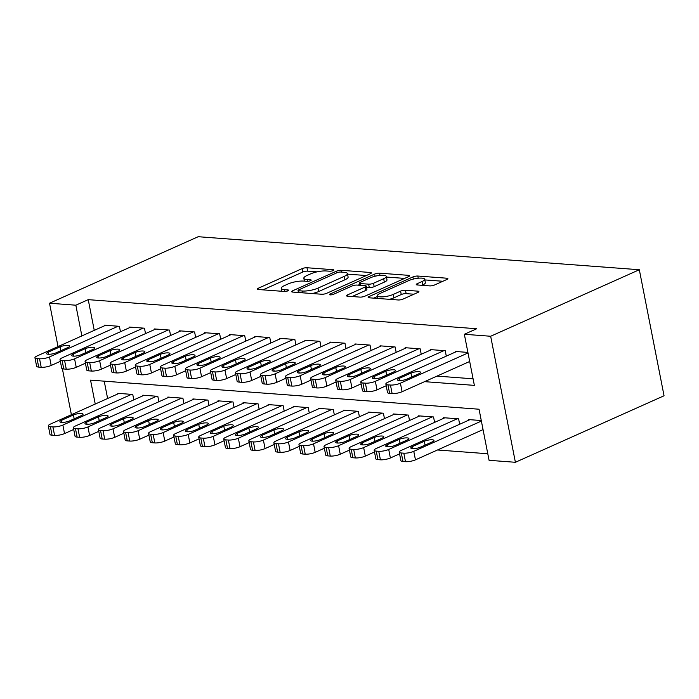 <?xml version="1.0" encoding="UTF-8"?>
<svg xmlns="http://www.w3.org/2000/svg" width="699" height="699" viewBox="0 0 699 699"><rect width="100%" height="100%" fill="white"/><g stroke="black" fill="none" stroke-linecap="round" stroke-linejoin="round"><path stroke-width="1.05" d="M333.135 270.592A2.464 0.62 -11.1 0 0 333.825 269.989A2.464 0.62 -11.1 0 0 333.117 269.7L306.975 267.743A3.521 0.891 -11.1 0 0 302.082 268.643L258.307 288.233A3.521 0.891 -11.1 0 0 257.311 289.098A3.521 0.891 -11.1 0 0 258.333 289.508L284.476 291.466A2.464 0.62 -11.1 0 0 287.901 290.828A2.464 0.62 -11.1 0 0 288.591 290.225A2.464 0.62 -11.1 0 0 287.874 289.936L284.493 289.683A11.271 2.84 -11.1 0 1 281.225 288.372A11.271 2.84 -11.1 0 1 284.406 285.611L288.049 283.977A11.271 2.84 -11.1 0 1 303.707 281.085L307.088 281.339A2.464 0.62 -11.1 0 0 310.513 280.71A2.464 0.62 -11.1 0 0 311.212 280.107A2.464 0.62 -11.1 0 0 310.496 279.818L307.114 279.565A11.271 2.84 -11.1 0 1 303.838 278.254A11.271 2.84 -11.1 0 1 307.018 275.493L310.671 273.859A11.271 2.84 -11.1 0 1 326.328 270.967L329.71 271.221A2.464 0.62 -11.1 0 0 333.135 270.592M429.693 285.882A3.521 0.891 -11.1 0 0 434.586 284.974L446.871 279.486A3.521 0.891 -11.1 0 0 447.858 278.621A3.521 0.891 -11.1 0 0 446.836 278.211L417.81 276.035A3.521 0.891 -11.1 0 0 412.917 276.944L369.142 296.525A3.521 0.891 -11.1 0 0 368.146 297.39A3.521 0.891 -11.1 0 0 369.168 297.8L398.203 299.976A3.521 0.891 -11.1 0 0 403.087 299.067L417.923 292.435A3.521 0.891 -11.1 0 0 418.919 291.57A3.521 0.891 -11.1 0 0 417.897 291.16L405.472 290.234A3.521 0.891 -11.1 0 0 400.579 291.134L393.222 294.428A9.419 2.377 -11.1 0 1 383.34 296.795A9.419 2.377 -11.1 0 1 377.399 295.747A9.419 2.377 -11.1 0 1 380.064 293.44L408.88 280.544A9.419 2.377 -11.1 0 1 418.771 278.176A9.419 2.377 -11.1 0 1 424.704 279.224A9.419 2.377 -11.1 0 1 422.047 281.531L417.242 283.68A3.521 0.891 -11.1 0 0 416.246 284.545A3.521 0.891 -11.1 0 0 417.268 284.956L429.693 285.882M75.841 305.201L88.231 299.653L476.735 328.74L464.346 334.279L490.663 336.254L639.323 269.735L198.184 236.716L49.524 303.226L75.841 305.201L81.87 335.913M370.356 273.755A3.521 0.891 -11.1 0 0 371.344 272.89A3.521 0.891 -11.1 0 0 370.321 272.479L341.295 270.312A3.521 0.891 -11.1 0 0 336.402 271.212L292.628 290.801A3.521 0.891 -11.1 0 0 291.632 291.666A3.521 0.891 -11.1 0 0 292.654 292.077L321.689 294.244A3.521 0.891 -11.1 0 0 326.573 293.344L370.356 273.755M379.548 273.169L408.583 275.345A3.521 0.891 -11.1 0 1 409.605 275.756A3.521 0.891 -11.1 0 1 408.609 276.621L364.834 296.21A3.521 0.891 -11.1 0 1 359.941 297.11L347.517 296.184A3.521 0.891 -11.1 0 1 346.494 295.773A3.521 0.891 -11.1 0 1 347.49 294.908L365.245 286.966A3.521 0.891 -11.1 0 0 366.241 286.101A3.521 0.891 -11.1 0 0 365.219 285.69L356.971 285.078A3.521 0.891 -11.1 0 0 352.078 285.978L333.598 294.253A2.464 0.62 -11.1 0 1 331.011 294.873A2.464 0.62 -11.1 0 1 329.456 294.594A2.464 0.62 -11.1 0 1 330.155 293.991L374.655 274.078A3.521 0.891 -11.1 0 1 379.548 273.169L379.985 275.406M120.455 331.737L119.398 326.319L104.352 325.201L104.474 325.795M145.523 333.615L144.457 328.198L129.42 327.071L129.542 327.674M170.582 335.494L169.525 330.077L154.488 328.949L154.601 329.552M195.65 337.364L194.584 331.955L179.547 330.828L179.669 331.431M220.718 339.242L219.652 333.825L204.615 332.707L204.728 333.301M245.777 341.121L244.72 335.703L229.683 334.576L229.796 335.179M270.845 342.999L269.779 337.582L254.742 336.455L254.864 337.058M295.913 344.869L294.847 339.461L279.81 338.333L279.923 338.936M320.972 346.748L319.915 341.33L304.869 340.203L304.991 340.806M346.04 348.626L344.974 343.209L329.937 342.082L330.059 342.685M371.099 350.505L370.042 345.088L355.005 343.96L355.118 344.563M396.167 352.375L395.11 346.957L380.064 345.839L380.186 346.433M421.235 354.253L420.169 348.836L405.132 347.709L405.245 348.312M446.294 356.132L445.237 350.715L430.2 349.587L430.313 350.19M88.231 299.653L94.26 330.374M436.98 376.106L473.083 378.806M455.381 352.069L455.259 351.466L467.902 352.41M437.495 449.99L487.788 453.747M104.221 381.165L107.62 398.5M117.843 393.93L117.72 393.327L132.758 394.454L133.824 399.863M142.902 395.8L142.788 395.206L157.825 396.324L158.891 401.742M167.97 397.679L167.847 397.076L182.893 398.203L183.951 403.62M193.038 399.557L192.915 398.954L207.953 400.081L209.018 405.499M218.097 401.436L217.983 400.833L233.02 401.96L234.078 407.368M243.165 403.306L243.042 402.703L258.08 403.83L259.146 409.247M268.224 405.184L268.11 404.581L283.147 405.708L284.213 411.126M293.292 407.063L293.178 406.46L308.215 407.587L309.273 413.004M318.36 408.932L318.237 408.338L333.274 409.457L334.34 414.874M343.419 410.811L343.305 410.208L358.342 411.335L359.408 416.753M368.487 412.69L368.364 412.087L383.41 413.214L384.467 418.631M393.554 414.568L393.432 413.965L408.469 415.092L409.535 420.501M418.614 416.438L418.5 415.844L433.537 416.962L434.603 422.379M443.682 418.317L443.559 417.714L458.605 418.841L459.662 424.258M468.741 420.195L468.627 419.592L481.27 420.536M95.239 404.039L90.547 380.142L479.051 409.221L489.073 460.318L515.39 462.284L664.05 395.774L639.323 269.735M515.39 462.284L490.663 336.254M424.59 381.654L474.368 385.376L464.346 334.279M49.524 303.226L58.026 346.582M62.377 368.731L71.394 414.708M317.075 271.85L307.639 271.151A3.521 0.891 -11.1 0 0 302.746 272.051L262.964 289.849M298.342 291.946L297.285 292.418M366.355 275.546L347.534 274.13M340.596 272.033A2.464 0.62 -11.1 0 0 337.171 272.671L298.744 289.858A2.464 0.62 -11.1 0 0 298.045 290.469A2.464 0.62 -11.1 0 0 298.761 290.749L302.335 291.02A11.271 2.84 -11.1 0 0 317.984 288.128L344.249 276.376A11.271 2.84 -11.1 0 0 347.438 273.615A11.271 2.84 -11.1 0 0 344.161 272.304L340.596 272.033M312.252 293.536A11.271 2.84 -11.1 0 0 318.657 291.535L317.984 288.128M347.438 273.615L348.102 277.022A11.271 2.84 -11.1 0 1 344.922 279.783L318.657 291.535M386.451 277.049L404.616 278.403M352.147 296.525L365.909 290.373A3.521 0.891 -11.1 0 0 366.905 289.508L366.241 286.101M358.159 285.166L359.627 284.51M383.664 278.718A9.419 2.377 -11.1 0 0 386.329 276.42A9.419 2.377 -11.1 0 0 380.387 275.362A9.419 2.377 -11.1 0 0 370.505 277.739L360.352 282.282A3.521 0.891 -11.1 0 0 359.356 283.139A3.521 0.891 -11.1 0 0 360.378 283.549L368.618 284.17A3.521 0.891 -11.1 0 0 373.511 283.261L383.664 278.718L384.336 282.125A9.419 2.377 -11.1 0 0 386.993 279.818L386.329 276.42M384.336 282.125L374.183 286.669A3.521 0.891 -11.1 0 1 369.29 287.577L366.486 287.368M424.704 279.224L425.376 282.632A9.419 2.377 -11.1 0 1 422.712 284.939L421.899 285.297M389.387 299.312A9.419 2.377 -11.1 0 0 393.895 297.835L393.222 294.428M413.93 294.218L406.145 293.632A3.521 0.891 -11.1 0 0 401.252 294.541L393.895 297.835M377.547 296.472L373.799 298.15M442.869 281.269L424.843 279.923M131.508 394.358L62.875 425.062A7.173 1.809 -11.1 0 1 52.906 426.906L50.398 426.722A7.173 1.809 -11.1 0 1 48.318 425.883A7.173 1.809 -11.1 0 1 50.345 424.127L118.979 393.423M73.718 429.474L64.544 433.581A7.173 1.809 168.9 0 1 54.574 435.425L52.076 435.232A7.173 1.809 168.9 0 1 49.987 434.402L48.318 425.883M69.542 420.903L81.434 415.582A5.741 1.45 -11.1 0 0 83.05 414.184A5.741 1.45 -11.1 0 0 79.433 413.537A5.741 1.45 -11.1 0 0 73.412 414.988L61.521 420.309A5.741 1.45 -11.1 0 0 59.896 421.715A5.741 1.45 -11.1 0 0 63.513 422.353A5.741 1.45 -11.1 0 0 69.542 420.903M118.14 326.232L49.507 356.936A7.173 1.809 -11.1 0 1 39.537 358.779L37.038 358.596A7.173 1.809 -11.1 0 1 34.95 357.757A7.173 1.809 -11.1 0 1 36.977 356.001L105.61 325.288M34.95 357.757L36.619 366.276A7.173 1.809 168.9 0 0 38.707 367.106L41.215 367.298A7.173 1.809 168.9 0 0 51.184 365.455L60.35 361.348M56.173 352.777A5.741 1.45 168.9 0 1 50.153 354.218A5.741 1.45 168.9 0 1 46.527 353.58A5.741 1.45 168.9 0 1 48.152 352.174L60.044 346.853A5.741 1.45 168.9 0 1 66.073 345.411A5.741 1.45 168.9 0 1 69.69 346.049A5.741 1.45 168.9 0 1 68.065 347.455L56.173 352.777M156.567 396.237L87.943 426.94A7.173 1.809 -11.1 0 1 77.973 428.784L75.466 428.601A7.173 1.809 -11.1 0 1 73.378 427.762A7.173 1.809 -11.1 0 1 75.405 426.006L144.038 395.293M98.786 431.353L89.612 435.46A7.173 1.809 168.9 0 1 79.642 437.303L77.135 437.111A7.173 1.809 168.9 0 1 75.055 436.281L73.378 427.762M94.601 422.781L106.493 417.46A5.741 1.45 -11.1 0 0 108.118 416.054A5.741 1.45 -11.1 0 0 104.501 415.416A5.741 1.45 -11.1 0 0 98.48 416.857L86.58 422.179A5.741 1.45 -11.1 0 0 84.963 423.585A5.741 1.45 -11.1 0 0 88.581 424.223A5.741 1.45 -11.1 0 0 94.601 422.781M181.635 398.107L113.002 428.819A7.173 1.809 -11.1 0 1 103.033 430.663L100.534 430.47A7.173 1.809 -11.1 0 1 98.445 429.64A7.173 1.809 -11.1 0 1 100.473 427.884L169.106 397.172M123.845 433.231L114.68 437.338A7.173 1.809 168.9 0 1 104.71 439.173L102.203 438.989A7.173 1.809 168.9 0 1 100.114 438.151L98.445 429.64M119.669 424.66L131.561 419.339A5.741 1.45 -11.1 0 0 133.186 417.932A5.741 1.45 -11.1 0 0 129.568 417.294A5.741 1.45 -11.1 0 0 123.54 418.736L111.648 424.057A5.741 1.45 -11.1 0 0 110.023 425.464A5.741 1.45 -11.1 0 0 113.649 426.102A5.741 1.45 -11.1 0 0 119.669 424.66M206.703 399.985L138.07 430.698A7.173 1.809 -11.1 0 1 128.1 432.532L125.593 432.349A7.173 1.809 -11.1 0 1 123.513 431.51A7.173 1.809 -11.1 0 1 125.54 429.754L194.165 399.05M148.913 435.11L139.739 439.208A7.173 1.809 168.9 0 1 129.769 441.052L127.262 440.868A7.173 1.809 168.9 0 1 125.182 440.029L123.513 431.51M144.737 426.539L156.628 421.217A5.741 1.45 -11.1 0 0 158.245 419.811A5.741 1.45 -11.1 0 0 154.628 419.173A5.741 1.45 -11.1 0 0 148.607 420.615L136.716 425.936A5.741 1.45 -11.1 0 0 135.09 427.342A5.741 1.45 -11.1 0 0 138.708 427.98A5.741 1.45 -11.1 0 0 144.737 426.539M231.762 401.864L163.138 432.567A7.173 1.809 -11.1 0 1 153.168 434.411L150.661 434.228A7.173 1.809 -11.1 0 1 148.572 433.389A7.173 1.809 -11.1 0 1 150.6 431.632L219.233 400.92M173.972 436.98L164.807 441.086A7.173 1.809 168.9 0 1 154.837 442.93L152.33 442.738A7.173 1.809 168.9 0 1 150.25 441.908L148.572 433.389M169.796 428.408L181.688 423.087A5.741 1.45 -11.1 0 0 183.313 421.68A5.741 1.45 -11.1 0 0 179.695 421.043A5.741 1.45 -11.1 0 0 173.667 422.493L161.775 427.814A5.741 1.45 -11.1 0 0 160.158 429.212A5.741 1.45 -11.1 0 0 163.776 429.859A5.741 1.45 -11.1 0 0 169.796 428.408M143.208 328.102L74.575 358.814A7.173 1.809 -11.1 0 1 64.605 360.658L62.097 360.466A7.173 1.809 -11.1 0 1 60.018 359.636A7.173 1.809 -11.1 0 1 62.045 357.879L130.669 327.167M60.018 359.636L61.687 368.146A7.173 1.809 168.9 0 0 63.766 368.985L66.274 369.168A7.173 1.809 168.9 0 0 76.243 367.333L85.418 363.227M81.241 354.655A5.741 1.45 168.9 0 1 75.212 356.097A5.741 1.45 168.9 0 1 71.595 355.459A5.741 1.45 168.9 0 1 73.22 354.052L85.112 348.731A5.741 1.45 168.9 0 1 91.132 347.289A5.741 1.45 168.9 0 1 94.749 347.927A5.741 1.45 168.9 0 1 93.133 349.334L81.241 354.655M168.267 329.98L99.642 360.693A7.173 1.809 -11.1 0 1 89.673 362.536L87.165 362.344A7.173 1.809 -11.1 0 1 85.077 361.505A7.173 1.809 -11.1 0 1 87.104 359.749L155.737 329.046M85.077 361.505L86.746 370.024A7.173 1.809 168.9 0 0 88.834 370.863L91.342 371.047A7.173 1.809 168.9 0 0 101.311 369.203L110.477 365.105M106.3 356.534A5.741 1.45 168.9 0 1 100.28 357.975A5.741 1.45 168.9 0 1 96.663 357.338A5.741 1.45 168.9 0 1 98.279 355.931L110.171 350.61A5.741 1.45 168.9 0 1 116.2 349.168A5.741 1.45 168.9 0 1 119.817 349.806A5.741 1.45 168.9 0 1 118.192 351.213L106.3 356.534M193.335 331.859L124.702 362.563A7.173 1.809 -11.1 0 1 114.732 364.406L112.233 364.223A7.173 1.809 -11.1 0 1 110.145 363.384A7.173 1.809 -11.1 0 1 112.172 361.628L180.805 330.924M110.145 363.384L111.814 371.903A7.173 1.809 168.9 0 0 113.902 372.733L116.41 372.925A7.173 1.809 168.9 0 0 126.37 371.082L135.545 366.975M131.368 358.404A5.741 1.45 168.9 0 1 125.339 359.854A5.741 1.45 168.9 0 1 121.722 359.207A5.741 1.45 168.9 0 1 123.347 357.809L135.239 352.488A5.741 1.45 168.9 0 1 141.259 351.038A5.741 1.45 168.9 0 1 144.885 351.684A5.741 1.45 168.9 0 1 143.26 353.082L131.368 358.404M218.403 333.738L149.769 364.441A7.173 1.809 -11.1 0 1 139.8 366.285L137.292 366.101A7.173 1.809 -11.1 0 1 135.213 365.262A7.173 1.809 -11.1 0 1 137.24 363.506L205.864 332.794M135.213 365.262L136.882 373.782A7.173 1.809 168.9 0 0 138.961 374.612L141.469 374.804A7.173 1.809 168.9 0 0 151.438 372.96L160.613 368.854M156.436 360.282A5.741 1.45 168.9 0 1 150.407 361.724A5.741 1.45 168.9 0 1 146.79 361.086A5.741 1.45 168.9 0 1 148.415 359.679L160.307 354.358A5.741 1.45 168.9 0 1 166.327 352.916A5.741 1.45 168.9 0 1 169.944 353.554A5.741 1.45 168.9 0 1 168.328 354.961L156.436 360.282M256.83 403.742L188.197 434.446A7.173 1.809 -11.1 0 1 178.228 436.29L175.729 436.097A7.173 1.809 -11.1 0 1 173.64 435.267A7.173 1.809 -11.1 0 1 175.667 433.511L244.301 402.799M199.04 438.858L189.866 442.965A7.173 1.809 168.9 0 1 179.905 444.809L177.397 444.616A7.173 1.809 168.9 0 1 175.309 443.778L173.64 435.267M194.864 430.287L206.755 424.966A5.741 1.45 -11.1 0 0 208.381 423.559A5.741 1.45 -11.1 0 0 204.755 422.921A5.741 1.45 -11.1 0 0 198.734 424.363L186.843 429.684A5.741 1.45 -11.1 0 0 185.218 431.091A5.741 1.45 -11.1 0 0 188.835 431.729A5.741 1.45 -11.1 0 0 194.864 430.287M243.462 335.607L174.829 366.32A7.173 1.809 -11.1 0 1 164.868 368.163L162.36 367.971A7.173 1.809 -11.1 0 1 160.272 367.141A7.173 1.809 -11.1 0 1 162.299 365.385L230.932 334.672M160.272 367.141L161.941 375.651A7.173 1.809 168.9 0 0 164.029 376.49L166.537 376.674A7.173 1.809 168.9 0 0 176.506 374.839L185.672 370.732M181.495 362.161A5.741 1.45 168.9 0 1 175.475 363.602A5.741 1.45 168.9 0 1 171.858 362.964A5.741 1.45 168.9 0 1 173.474 361.558L185.366 356.237A5.741 1.45 168.9 0 1 191.395 354.795A5.741 1.45 168.9 0 1 195.012 355.433A5.741 1.45 168.9 0 1 193.387 356.839L181.495 362.161M281.898 405.612L213.265 436.325A7.173 1.809 -11.1 0 1 203.295 438.168L200.788 437.976A7.173 1.809 -11.1 0 1 198.708 437.146A7.173 1.809 -11.1 0 1 200.735 435.381L269.36 404.677M224.108 440.737L214.934 444.844A7.173 1.809 168.9 0 1 204.964 446.678L202.457 446.495A7.173 1.809 168.9 0 1 200.377 445.656L198.708 437.146M219.932 432.165L231.823 426.844A5.741 1.45 -11.1 0 0 233.44 425.438A5.741 1.45 -11.1 0 0 229.822 424.8A5.741 1.45 -11.1 0 0 223.802 426.241L211.911 431.563A5.741 1.45 -11.1 0 0 210.285 432.969A5.741 1.45 -11.1 0 0 213.903 433.607A5.741 1.45 -11.1 0 0 219.932 432.165M268.53 337.486L199.897 368.198A7.173 1.809 -11.1 0 1 189.927 370.033L187.419 369.85A7.173 1.809 -11.1 0 1 185.34 369.011A7.173 1.809 -11.1 0 1 187.367 367.255L256 336.551M185.34 369.011L187.009 377.53A7.173 1.809 168.9 0 0 189.097 378.369L191.596 378.552A7.173 1.809 168.9 0 0 201.565 376.709L210.74 372.611M206.563 364.039A5.741 1.45 168.9 0 1 200.534 365.481A5.741 1.45 168.9 0 1 196.917 364.843A5.741 1.45 168.9 0 1 198.542 363.436L210.434 358.115A5.741 1.45 168.9 0 1 216.454 356.673A5.741 1.45 168.9 0 1 220.08 357.311A5.741 1.45 168.9 0 1 218.455 358.718L206.563 364.039M306.957 407.491L238.333 438.203A7.173 1.809 -11.1 0 1 228.363 440.038L225.856 439.854A7.173 1.809 -11.1 0 1 223.767 439.016A7.173 1.809 -11.1 0 1 225.794 437.259L294.428 406.556M249.167 442.616L240.002 446.713A7.173 1.809 168.9 0 1 230.032 448.557L227.524 448.374A7.173 1.809 168.9 0 1 225.436 447.535L223.767 439.016M244.991 434.035L256.882 428.714A5.741 1.45 -11.1 0 0 258.508 427.316A5.741 1.45 -11.1 0 0 254.89 426.67A5.741 1.45 -11.1 0 0 248.861 428.12L236.97 433.441A5.741 1.45 -11.1 0 0 235.353 434.848A5.741 1.45 -11.1 0 0 238.971 435.486A5.741 1.45 -11.1 0 0 244.991 434.035M293.597 339.364L224.964 370.068A7.173 1.809 -11.1 0 1 214.995 371.912L212.487 371.728A7.173 1.809 -11.1 0 1 210.399 370.889A7.173 1.809 -11.1 0 1 212.426 369.133L281.059 338.421M210.399 370.889L212.077 379.408A7.173 1.809 168.9 0 0 214.156 380.239L216.664 380.431A7.173 1.809 168.9 0 0 226.633 378.587L235.808 374.481M231.622 365.909A5.741 1.45 168.9 0 1 225.602 367.359A5.741 1.45 168.9 0 1 221.985 366.713A5.741 1.45 168.9 0 1 223.601 365.315L235.502 359.994A5.741 1.45 168.9 0 1 241.522 358.543A5.741 1.45 168.9 0 1 245.139 359.181A5.741 1.45 168.9 0 1 243.523 360.588L231.622 365.909M332.025 409.369L263.392 440.073A7.173 1.809 -11.1 0 1 253.422 441.917L250.915 441.733A7.173 1.809 -11.1 0 1 248.835 440.894A7.173 1.809 -11.1 0 1 250.862 439.138L319.495 408.426M274.235 444.485L265.061 448.592A7.173 1.809 168.9 0 1 255.1 450.436L252.592 450.243A7.173 1.809 168.9 0 1 250.504 449.413L248.835 440.894M270.059 435.914L281.95 430.593A5.741 1.45 -11.1 0 0 283.576 429.186A5.741 1.45 -11.1 0 0 279.95 428.548A5.741 1.45 -11.1 0 0 273.929 429.99L262.038 435.32A5.741 1.45 -11.1 0 0 260.412 436.718A5.741 1.45 -11.1 0 0 264.03 437.364A5.741 1.45 -11.1 0 0 270.059 435.914M318.657 341.243L250.024 371.947A7.173 1.809 -11.1 0 1 240.063 373.79L237.555 373.598A7.173 1.809 -11.1 0 1 235.467 372.768A7.173 1.809 -11.1 0 1 237.494 371.012L306.127 340.299M235.467 372.768L237.136 381.278A7.173 1.809 168.9 0 0 239.224 382.117L241.732 382.309A7.173 1.809 168.9 0 0 251.701 380.466L260.867 376.359M256.69 367.788A5.741 1.45 168.9 0 1 250.67 369.229A5.741 1.45 168.9 0 1 247.044 368.591A5.741 1.45 168.9 0 1 248.669 367.185L260.561 361.864A5.741 1.45 168.9 0 1 266.59 360.422A5.741 1.45 168.9 0 1 270.207 361.06A5.741 1.45 168.9 0 1 268.582 362.466L256.69 367.788M357.093 411.239L288.46 441.951A7.173 1.809 -11.1 0 1 278.49 443.795L275.983 443.603A7.173 1.809 -11.1 0 1 273.894 442.773A7.173 1.809 -11.1 0 1 275.922 441.017L344.555 410.304M299.303 446.364L290.129 450.471A7.173 1.809 168.9 0 1 280.159 452.314L277.652 452.122A7.173 1.809 168.9 0 1 275.572 451.283L273.894 442.773M295.118 437.792L307.018 432.471A5.741 1.45 -11.1 0 0 308.635 431.065A5.741 1.45 -11.1 0 0 305.017 430.427A5.741 1.45 -11.1 0 0 298.997 431.868L287.097 437.19A5.741 1.45 -11.1 0 0 285.48 438.596A5.741 1.45 -11.1 0 0 289.098 439.234A5.741 1.45 -11.1 0 0 295.118 437.792M382.152 413.118L313.519 443.83A7.173 1.809 -11.1 0 1 303.558 445.674L301.051 445.481A7.173 1.809 -11.1 0 1 298.962 444.643A7.173 1.809 -11.1 0 1 300.989 442.886L369.622 412.183M324.362 448.242L315.197 452.34A7.173 1.809 168.9 0 1 305.227 454.184L302.719 454.001A7.173 1.809 168.9 0 1 300.631 453.162L298.962 444.643M320.186 439.671L332.077 434.35A5.741 1.45 -11.1 0 0 333.703 432.943A5.741 1.45 -11.1 0 0 330.085 432.305A5.741 1.45 -11.1 0 0 324.056 433.747L312.165 439.068A5.741 1.45 -11.1 0 0 310.548 440.475A5.741 1.45 -11.1 0 0 314.166 441.113A5.741 1.45 -11.1 0 0 320.186 439.671M407.22 414.996L338.587 445.7A7.173 1.809 -11.1 0 1 328.617 447.543L326.11 447.36A7.173 1.809 -11.1 0 1 324.03 446.521A7.173 1.809 -11.1 0 1 326.057 444.765L394.69 414.061M349.43 450.112L340.256 454.219A7.173 1.809 168.9 0 1 330.286 456.063L327.787 455.87A7.173 1.809 168.9 0 1 325.699 455.04L324.03 446.521M345.254 441.541L357.145 436.22A5.741 1.45 -11.1 0 0 358.762 434.822A5.741 1.45 -11.1 0 0 355.144 434.175A5.741 1.45 -11.1 0 0 349.124 435.626L337.233 440.947A5.741 1.45 -11.1 0 0 335.607 442.353A5.741 1.45 -11.1 0 0 339.225 442.991A5.741 1.45 -11.1 0 0 345.254 441.541M432.279 416.875L363.655 447.578A7.173 1.809 -11.1 0 1 353.685 449.422L351.178 449.239A7.173 1.809 -11.1 0 1 349.089 448.4A7.173 1.809 -11.1 0 1 351.116 446.644L419.75 415.931M374.498 451.991L365.324 456.098A7.173 1.809 168.9 0 1 355.354 457.941L352.846 457.749A7.173 1.809 168.9 0 1 350.767 456.919L349.089 448.4M370.313 443.419L382.204 438.098A5.741 1.45 -11.1 0 0 383.83 436.692A5.741 1.45 -11.1 0 0 380.212 436.054A5.741 1.45 -11.1 0 0 374.192 437.495L362.292 442.817A5.741 1.45 -11.1 0 0 360.675 444.223A5.741 1.45 -11.1 0 0 364.293 444.861A5.741 1.45 -11.1 0 0 370.313 443.419M457.347 418.745L388.714 449.457A7.173 1.809 -11.1 0 1 378.744 451.301L376.245 451.108A7.173 1.809 -11.1 0 1 374.157 450.278A7.173 1.809 -11.1 0 1 376.184 448.522L444.817 417.81M399.557 453.869L390.392 457.976A7.173 1.809 168.9 0 1 380.422 459.811L377.914 459.627A7.173 1.809 168.9 0 1 375.826 458.789L374.157 450.278M395.381 445.298L407.272 439.977A5.741 1.45 -11.1 0 0 408.898 438.57A5.741 1.45 -11.1 0 0 405.28 437.932A5.741 1.45 -11.1 0 0 399.251 439.374L387.36 444.695A5.741 1.45 -11.1 0 0 385.734 446.102A5.741 1.45 -11.1 0 0 389.36 446.74A5.741 1.45 -11.1 0 0 395.381 445.298M343.725 343.113L275.091 373.825A7.173 1.809 -11.1 0 1 265.122 375.669L262.614 375.477A7.173 1.809 -11.1 0 1 260.535 374.647A7.173 1.809 -11.1 0 1 262.562 372.882L331.186 342.178M260.535 374.647L262.204 383.157A7.173 1.809 168.9 0 0 264.292 383.996L266.791 384.179A7.173 1.809 168.9 0 0 276.76 382.336L285.935 378.238M281.758 369.666A5.741 1.45 168.9 0 1 275.729 371.108A5.741 1.45 168.9 0 1 272.112 370.47A5.741 1.45 168.9 0 1 273.737 369.063L285.629 363.742A5.741 1.45 168.9 0 1 291.649 362.3A5.741 1.45 168.9 0 1 295.266 362.938A5.741 1.45 168.9 0 1 293.65 364.345L281.758 369.666M368.784 344.991L300.159 375.704A7.173 1.809 -11.1 0 1 290.19 377.539L287.682 377.355A7.173 1.809 -11.1 0 1 285.594 376.516A7.173 1.809 -11.1 0 1 287.621 374.76L356.254 344.057M285.594 376.516L287.272 385.035A7.173 1.809 168.9 0 0 289.351 385.874L291.859 386.058A7.173 1.809 168.9 0 0 301.828 384.214L311.003 380.116M306.817 371.536A5.741 1.45 168.9 0 1 300.797 372.986A5.741 1.45 168.9 0 1 297.18 372.349A5.741 1.45 168.9 0 1 298.796 370.942L310.688 365.621A5.741 1.45 168.9 0 1 316.717 364.17A5.741 1.45 168.9 0 1 320.334 364.817A5.741 1.45 168.9 0 1 318.709 366.215L306.817 371.536M393.852 346.87L325.218 377.574A7.173 1.809 -11.1 0 1 315.249 379.417L312.75 379.234A7.173 1.809 -11.1 0 1 310.662 378.395A7.173 1.809 -11.1 0 1 312.689 376.639L381.322 345.926M310.662 378.395L312.331 386.914A7.173 1.809 168.9 0 0 314.419 387.744L316.927 387.936A7.173 1.809 168.9 0 0 326.896 386.093L336.062 381.986M331.885 373.415A5.741 1.45 168.9 0 1 325.865 374.856A5.741 1.45 168.9 0 1 322.239 374.218A5.741 1.45 168.9 0 1 323.864 372.812L335.756 367.491A5.741 1.45 168.9 0 1 341.785 366.049A5.741 1.45 168.9 0 1 345.402 366.687A5.741 1.45 168.9 0 1 343.777 368.093L331.885 373.415M418.919 348.74L350.286 379.452A7.173 1.809 -11.1 0 1 340.317 381.296L337.809 381.104A7.173 1.809 -11.1 0 1 335.73 380.273A7.173 1.809 -11.1 0 1 337.757 378.517L406.381 347.805M335.73 380.273L337.399 388.784A7.173 1.809 168.9 0 0 339.478 389.623L341.986 389.806A7.173 1.809 168.9 0 0 351.955 387.971L361.13 383.865M356.953 375.293A5.741 1.45 168.9 0 1 350.924 376.735A5.741 1.45 168.9 0 1 347.307 376.097A5.741 1.45 168.9 0 1 348.932 374.69L360.824 369.369A5.741 1.45 168.9 0 1 366.844 367.927A5.741 1.45 168.9 0 1 370.461 368.565A5.741 1.45 168.9 0 1 368.845 369.972L356.953 375.293M443.979 350.618L375.354 381.331A7.173 1.809 -11.1 0 1 365.385 383.174L362.877 382.982A7.173 1.809 -11.1 0 1 360.789 382.143A7.173 1.809 -11.1 0 1 362.816 380.387L431.449 349.683M360.789 382.143L362.458 390.662A7.173 1.809 168.9 0 0 364.546 391.501L367.054 391.685A7.173 1.809 168.9 0 0 377.023 389.841L386.189 385.743M382.012 377.172A5.741 1.45 168.9 0 1 375.992 378.613A5.741 1.45 168.9 0 1 372.375 377.976A5.741 1.45 168.9 0 1 373.991 376.569L385.883 371.248A5.741 1.45 168.9 0 1 391.912 369.806A5.741 1.45 168.9 0 1 395.529 370.444A5.741 1.45 168.9 0 1 393.904 371.851L382.012 377.172M481.375 421.086L413.782 451.336A7.173 1.809 -11.1 0 1 403.812 453.17L401.305 452.987A7.173 1.809 -11.1 0 1 399.225 452.148A7.173 1.809 -11.1 0 1 401.252 450.392L469.877 419.688M483.044 429.605L415.451 459.846A7.173 1.809 168.9 0 1 405.481 461.69L402.974 461.506A7.173 1.809 168.9 0 1 400.894 460.667L399.225 452.148M420.449 447.177L432.34 441.855A5.741 1.45 -11.1 0 0 433.957 440.449A5.741 1.45 -11.1 0 0 430.339 439.811A5.741 1.45 -11.1 0 0 424.319 441.252L412.427 446.574A5.741 1.45 -11.1 0 0 410.802 447.98A5.741 1.45 -11.1 0 0 414.42 448.618A5.741 1.45 -11.1 0 0 420.449 447.177M468.007 352.96L400.413 383.201A7.173 1.809 -11.1 0 1 390.444 385.044L387.936 384.861A7.173 1.809 -11.1 0 1 385.857 384.022A7.173 1.809 -11.1 0 1 387.884 382.266L456.517 351.562M385.857 384.022L387.526 392.541A7.173 1.809 168.9 0 0 389.614 393.371L392.122 393.563A7.173 1.809 168.9 0 0 402.082 391.72L469.684 361.479M407.08 379.041A5.741 1.45 168.9 0 1 401.051 380.492A5.741 1.45 168.9 0 1 397.434 379.845A5.741 1.45 168.9 0 1 399.059 378.447L410.951 373.126A5.741 1.45 168.9 0 1 416.971 371.676A5.741 1.45 168.9 0 1 420.597 372.322A5.741 1.45 168.9 0 1 418.972 373.72L407.08 379.041M333.274 270.522L333.117 269.7M288.04 290.758L287.874 289.936M310.653 280.64L310.496 279.818M307.464 281.348L307.114 279.565M284.843 291.474L284.493 289.683M258.56 289.517L258.307 288.233M302.746 272.051L302.082 268.643M307.639 271.151L306.975 267.743M292.881 292.095L292.628 290.801M336.726 272.863L336.402 271.212M341.645 272.112L341.295 270.312M370.557 273.659L370.321 272.479M299.12 292.558L298.761 290.749M302.684 292.829L302.335 291.02M344.922 279.783L344.249 276.376M408.81 276.524L408.583 275.345M347.744 296.201L347.49 294.908M365.909 290.373L365.245 286.966M330.33 294.891L330.155 293.991M375.083 276.236L374.655 274.078M360.728 285.358L360.378 283.549M369.29 287.577L368.618 284.17M374.183 286.669L373.511 283.261M417.495 284.965L417.242 283.68M422.712 284.939L422.047 281.531M401.252 294.541L400.579 291.134M406.145 293.632L405.472 290.234M418.133 292.339L417.897 291.16M369.395 297.818L369.142 296.525M413.336 279.076L412.917 276.944M418.238 278.228L417.81 276.035M447.072 279.39L446.836 278.211M62.875 425.062L64.544 433.581M50.398 426.722L52.076 435.232M52.906 426.906L54.574 435.425M61.931 422.397L61.521 420.309M74.164 418.832L73.412 414.988M51.184 365.455L49.507 356.936M41.215 367.298L39.537 358.779M38.707 367.106L37.038 358.596M48.152 352.174L48.563 354.271M60.044 346.853L60.804 350.706M87.943 426.94L89.612 435.46M75.466 428.601L77.135 437.111M77.973 428.784L79.642 437.303M86.991 424.276L86.58 422.179M99.232 420.711L98.48 416.857M113.002 428.819L114.68 437.338M100.534 430.47L102.203 438.989M103.033 430.663L104.71 439.173M112.058 426.154L111.648 424.057M124.3 422.589L123.54 418.736M138.07 430.698L139.739 439.208M125.593 432.349L127.262 440.868M128.1 432.532L129.769 441.052M137.126 428.024L136.716 425.936M149.359 424.468L148.607 420.615M163.138 432.567L164.807 441.086M150.661 434.228L152.33 442.738M153.168 434.411L154.837 442.93M162.185 429.902L161.775 427.814M174.427 426.338L173.667 422.493M76.243 367.333L74.575 358.814M66.274 369.168L64.605 360.658M63.766 368.985L62.097 360.466M73.22 354.052L73.631 356.149M85.112 348.731L85.863 352.584M101.311 369.203L99.642 360.693M91.342 371.047L89.673 362.536M88.834 370.863L87.165 362.344M98.279 355.931L98.69 358.028M110.171 350.61L110.931 354.463M126.37 371.082L124.702 362.563M116.41 372.925L114.732 364.406M113.902 372.733L112.233 364.223M123.347 357.809L123.758 359.898M135.239 352.488L135.999 356.333M151.438 372.96L149.769 364.441M141.469 374.804L139.8 366.285M138.961 374.612L137.292 366.101M148.415 359.679L148.826 361.776M160.307 354.358L161.058 358.211M188.197 434.446L189.866 442.965M175.729 436.097L177.397 444.616M178.228 436.29L179.905 444.809M187.253 431.781L186.843 429.684M199.495 428.216L198.734 424.363M176.506 374.839L174.829 366.32M166.537 376.674L164.868 368.163M164.029 376.49L162.36 367.971M173.474 361.558L173.885 363.655M185.366 356.237L186.126 360.09M213.265 436.325L214.934 444.844M200.788 437.976L202.457 446.495M203.295 438.168L204.964 446.678M212.321 433.66L211.911 431.563M224.554 430.095L223.802 426.241M201.565 376.709L199.897 368.198M191.596 378.552L189.927 370.033M189.097 378.369L187.419 369.85M198.542 363.436L198.953 365.525M210.434 358.115L211.185 361.968M238.333 438.203L240.002 446.713M225.856 439.854L227.524 448.374M228.363 440.038L230.032 448.557M237.38 435.529L236.97 433.441M249.622 431.973L248.861 428.12M226.633 378.587L224.964 370.068M216.664 380.431L214.995 371.912M214.156 380.239L212.487 371.728M223.601 365.315L224.012 367.403M235.502 359.994L236.253 363.838M263.392 440.073L265.061 448.592M250.915 441.733L252.592 450.243M253.422 441.917L255.1 450.436M262.448 437.408L262.038 435.32M274.681 433.843L273.929 429.99M251.701 380.466L250.024 371.947M241.732 382.309L240.063 373.79M239.224 382.117L237.555 373.598M248.669 367.185L249.08 369.282M260.561 361.864L261.321 365.717M288.46 441.951L290.129 450.471M275.983 443.603L277.652 452.122M278.49 443.795L280.159 452.314M287.507 439.287L287.097 437.19M299.749 435.722L298.997 431.868M313.519 443.83L315.197 452.34M301.051 445.481L302.719 454.001M303.558 445.674L305.227 454.184M312.575 441.165L312.165 439.068M324.817 437.6L324.056 433.747M338.587 445.7L340.256 454.219M326.11 447.36L327.787 455.87M328.617 447.543L330.286 456.063M337.643 443.035L337.233 440.947M349.876 439.47L349.124 435.626M363.655 447.578L365.324 456.098M351.178 449.239L352.846 457.749M353.685 449.422L355.354 457.941M362.702 444.913L362.292 442.817M374.944 441.349L374.192 437.495M388.714 449.457L390.392 457.976M376.245 451.108L377.914 459.627M378.744 451.301L380.422 459.811M387.77 446.792L387.36 444.695M400.011 443.227L399.251 439.374M276.76 382.336L275.091 373.825M266.791 384.179L265.122 375.669M264.292 383.996L262.614 375.477M273.737 369.063L274.148 371.16M285.629 363.742L286.38 367.595M301.828 384.214L300.159 375.704M291.859 386.058L290.19 377.539M289.351 385.874L287.682 377.355M298.796 370.942L299.207 373.03M310.688 365.621L311.448 369.465M326.896 386.093L325.218 377.574M316.927 387.936L315.249 379.417M314.419 387.744L312.75 379.234M323.864 372.812L324.275 374.909M335.756 367.491L336.516 371.344M351.955 387.971L350.286 379.452M341.986 389.806L340.317 381.296M339.478 389.623L337.809 381.104M348.932 374.69L349.343 376.787M360.824 369.369L361.575 373.222M377.023 389.841L375.354 381.331M367.054 391.685L365.385 383.174M364.546 391.501L362.877 382.982M373.991 376.569L374.402 378.666M385.883 371.248L386.643 375.101M413.782 451.336L415.451 459.846M401.305 452.987L402.974 461.506M403.812 453.17L405.481 461.69M412.838 448.662L412.427 446.574M425.071 445.106L424.319 441.252M402.082 391.72L400.413 383.201M392.122 393.563L390.444 385.044M389.614 393.371L387.936 384.861M399.059 378.447L399.47 380.536M410.951 373.126L411.702 376.971M304.406 281.138L303.838 278.254M281.784 291.256L281.225 288.372M298.447 292.505L298.045 290.469M359.775 285.288L359.356 283.139M377.932 298.456L377.399 295.747"/></g></svg>
